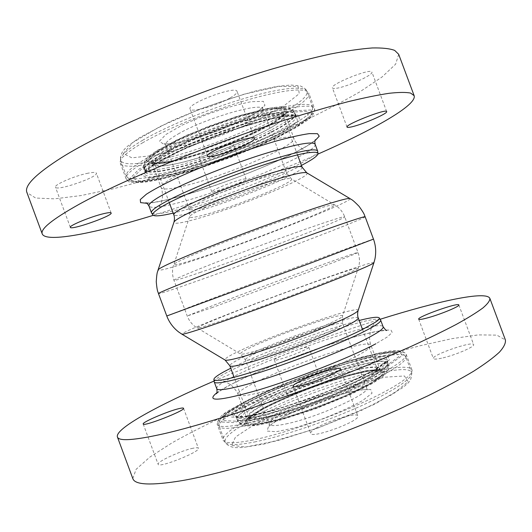 <?xml version="1.0" encoding="UTF-8"?>
<svg xmlns="http://www.w3.org/2000/svg" width="532" height="532" viewBox="0 0 532 532"><rect width="100%" height="100%" fill="white"/><g stroke="black" fill="none" stroke-linecap="round" stroke-linejoin="round"><path stroke-width="0.4" stroke-dasharray="2.66 2" d="M88.119 173.179C75.132 175.627 53.659 184.883 55.474 187.184C56.312 191.587 98.739 176.963 96.352 173.133C95.873 172.188 93.127 172.202 88.119 173.179M203.836 153.801C200.484 155.597 198.902 156.847 199.074 157.558C199.553 160.897 235.27 147.657 233.442 144.817C233.455 142.536 213.432 148.581 203.836 153.801M216.783 188.627C226.532 183.806 246.429 177.422 246.21 179.144C247.719 181.126 211.995 194.38 211.842 191.899C211.736 191.374 213.379 190.283 216.783 188.627M336.497 88.265C347.11 86.889 373.737 74.812 371.915 72.093C371.496 67.65 329.714 84.389 332.42 87.88C332.7 88.505 334.056 88.638 336.497 88.265M230.13 97.928C235.097 95.048 237.412 92.887 237.079 91.438C236.341 85.147 186.526 103.78 190.084 109.007C190.828 113.01 217.083 105.649 230.13 97.928M398.687 54.304L395.642 64.172L381.976 77.047L359.865 91.83C341.724 102.29 321.188 112.89 298.266 123.617C274.479 134.224 249.794 144.391 224.218 154.12C185.123 168.451 147.949 180.049 112.711 188.913L80.831 195.596L54.437 198.855L35.677 198.037L26.926 192.557M317.956 154.094C267.091 176.478 206.376 199.061 153.249 215.354M142.436 142.915C166.596 128.857 210.06 110.935 246.429 100.249C282.871 89.529 306.904 87.334 308.793 93.08C311.486 102.124 267.895 125.791 220.248 143.434C172.647 161.216 124.189 171.783 120.312 163.171C118.915 159.208 126.29 152.458 142.436 142.915M301.431 165.405C273.115 180.182 214.881 202.2 180.109 211.357L173.146 213.113M315.882 428.26C312.111 430.554 310.375 432.257 310.675 433.374C311.213 439.193 361.228 420.692 357.843 415.924C357.211 411.974 328.051 420.639 315.882 428.26M443.076 357.856C456.09 354.837 475.196 346.505 473.64 344.583C472.948 340.64 431.153 355.177 433.367 358.555C433.906 359.479 437.144 359.246 443.076 357.856M317.744 384.762C320.444 383.273 321.707 382.242 321.554 381.677C321.175 378.584 285.418 391.918 287.147 394.505C287.034 396.732 308.713 389.863 317.744 384.762M304.77 349.876C295.566 354.512 274.013 361.7 274.339 360.051C272.936 358.335 308.686 345.009 308.74 347.236C308.833 347.642 307.509 348.52 304.77 349.876M193.01 448.243C181.432 450.444 156.468 461.862 158.13 464.296C158.443 468.539 201.03 451.548 198.383 448.277C198.05 447.585 196.261 447.578 193.01 448.243M132.8 478.527L136.112 469.284L150.044 456.948L172.388 442.624C190.675 432.41 211.337 422.016 234.366 411.429C258.246 400.935 283.004 390.821 308.627 381.092C347.788 366.721 384.969 354.937 420.16 345.74L451.967 338.651L478.248 334.894L496.848 335.127L505.4 339.961M213.997 381.065C265.415 358.834 326.801 336.005 380.247 319.24M252.76 440.05C234.359 443.648 224.457 443.648 223.054 440.064C220.647 431.731 264.537 408.576 312.271 390.887C359.971 373.085 408.323 361.94 411.941 369.813C414.102 374.927 394.252 388.5 359.499 404.021C324.833 419.522 280.151 434.524 252.76 440.05M230.748 368.244C261.325 352.929 326.036 328.862 359.186 320.477M349.943 198.556C354.292 201.276 245.432 243.776 189.153 261.93C168.93 268.52 158.569 271.18 158.084 269.91M365.132 216.75C365.471 218.719 250.918 262.229 191.7 282.931C170.799 290.273 159.726 293.83 158.476 293.604M306.764 172.807C313.661 176.178 235.324 208.378 195.091 219.304C180.893 223.247 173.844 224.218 173.951 222.203M302.083 167.168C304.916 172.129 231.965 202.12 194.227 212.042C181.685 215.42 174.875 216.364 173.804 214.875M171.171 150.137C188.055 140.787 217.049 129.023 241.262 121.781C266.718 114.48 280.67 112.631 283.11 116.222C287.167 124.475 214.828 156.029 176.265 163.69C163.464 166.363 156.335 166.443 154.879 163.916C154.047 161.289 159.48 156.701 171.171 150.137M171.889 161.003L154.513 163.131L148.661 160.032L156.694 151.806L178.14 139.816L208.817 126.663L241.508 115.51L268.334 109.013L283.523 108.388L284.859 113.269L273.355 122.22C260.248 129.589 244.181 137.07 225.149 144.664C205.724 151.76 187.969 157.206 171.889 161.003M170.493 161.755L152.524 163.976L146.406 160.804L154.639 152.332L176.77 139.936L208.511 126.323L242.339 114.786L270.063 108.082L285.697 107.464L287.001 112.531L275.071 121.781C261.538 129.382 244.973 137.09 225.375 144.91C205.372 152.219 187.071 157.831 170.493 161.755M169.249 167.427C153.974 170.672 145.442 170.792 143.653 167.793C142.656 164.774 148.88 159.46 162.32 151.859C181.991 140.894 216.285 126.935 244.906 118.37C274.944 109.765 291.356 107.584 294.143 111.826C298.565 121.688 214.516 158.303 169.249 167.427M163.198 154.207C182.882 143.301 217.182 129.362 245.797 120.764C275.815 112.119 292.208 109.878 294.967 114.041C299.33 123.737 215.247 160.272 170.027 169.515C154.759 172.794 146.247 172.953 144.478 170.007C143.5 167.041 149.738 161.775 163.198 154.207M168.79 175.141L148.574 178.087L141.525 175.088L150.649 166.05L175.673 152.378L211.756 137.043L250.18 123.856L281.401 116.043L298.645 115.058L299.596 120.451L285.804 130.52C270.482 138.839 251.889 147.331 230.023 156.002C207.739 164.155 187.331 170.533 168.79 175.141M163.284 178.034L140.674 181.412L132.475 178.213L142.277 168.252L170.074 152.983L210.532 135.766L253.671 120.977L288.51 112.312L307.436 111.361L308.108 117.505L292.54 128.751L265.082 142.656L230.861 156.874C206.343 165.851 183.813 172.9 163.284 178.034M148.687 157.08C172.734 143.593 215.706 126.044 251.536 115.264C287.433 104.452 310.987 101.732 312.663 106.892C317.385 119.261 214.968 163.656 159.021 175.347C139.63 179.603 128.757 179.869 126.41 176.159C125.166 172.601 132.588 166.237 148.687 157.08M142.476 140.362C166.343 126.403 209.256 108.688 245.172 98.181C281.169 87.634 304.956 85.539 306.858 91.305C312.124 105.15 209.967 150.204 153.675 160.937C134.164 164.88 123.151 164.754 120.624 160.564C119.221 156.588 126.51 149.851 142.476 140.362M154.845 155.317L131.923 157.838L123.331 153.582L132.734 142.549L160.212 126.443L200.524 108.861L243.736 94.29L278.841 86.35L298.146 86.437L299.223 93.672L284.002 105.841L256.783 120.365L222.669 134.835C198.137 143.786 175.533 150.609 154.845 155.317M177.096 142.942L163.696 144.192L159.427 141.286L165.858 134.51L182.363 125.053L205.704 114.939C223.081 108.641 238.27 104.225 251.277 101.685L263.38 101.373L264.949 105.343L256.431 112.531C246.376 118.437 233.867 124.402 218.905 130.42C203.596 135.999 189.665 140.169 177.096 142.942M178.147 133.998C204.926 118.29 263.034 101.486 262.755 109.04C266.379 115.783 210.905 140.395 181.538 145.602C172.022 147.404 166.709 147.258 165.592 145.176C164.913 142.935 169.096 139.211 178.147 133.998M202.905 200.617C230.522 187.124 287.965 168.451 286.615 173.126C289.076 176.744 233.003 199.819 204.441 207.247C195.171 209.721 190.157 210.399 189.405 209.282C189.086 208.005 193.582 205.113 202.905 200.617M203.749 208.251C231.699 194.878 290.013 175.46 291.35 178.838C296.976 181.259 236.128 206.31 205.299 214.602C194.672 217.528 189.425 218.226 189.552 216.697C190.104 215.28 194.838 212.468 203.749 208.251M195.69 253.784C217.236 244.667 253.558 230.775 283.529 220.228C314.904 209.302 331.935 204.128 334.615 204.714C338.771 206.749 246.243 242.885 199.048 258.067C182.476 263.453 174.03 265.614 173.711 264.55C174.157 263.407 181.485 259.815 195.69 253.784M200.73 272.258C183.879 278.023 174.962 280.71 173.977 280.311C173.844 279.679 181.658 276.161 197.405 269.771C220.68 260.354 260.241 245.385 292.294 233.894C324.407 222.376 344.57 215.892 344.709 216.817C345.853 218.765 249.774 255.573 200.73 272.258M211.537 307.815L306.738 272.697C338.658 260.62 358.329 252.813 357.996 252.467C357.989 251.323 261.358 286.741 213.059 305.454L187.217 315.981L211.537 307.815M221.033 317.272C205.106 323.709 197.179 327.306 197.252 328.064C198.024 328.444 205.837 326.129 220.7 321.115C242.971 313.581 279.785 300.141 309.518 288.677C340.566 276.62 356.826 269.791 358.289 268.175C359.665 265.269 266.738 298.691 221.033 317.272M256.69 350.721C286.655 342.083 343.985 318.821 342.508 316.114C344.889 311.479 282.898 332.553 254.083 345.906C244.201 350.422 239.686 353.135 240.531 354.039C241.688 354.638 247.074 353.534 256.69 350.721M261.052 357.098C290.652 348.826 346.545 325.757 342.661 323.649C342.382 319.905 284.899 339.389 258.239 352.024C249.548 356.088 245.245 358.694 245.338 359.845C245.857 360.842 251.097 359.925 261.052 357.098M285.89 423.951C316.341 417.913 371.569 392.962 366.601 387.954C365.152 381.058 307.064 399.007 281.222 413.869C272.776 418.611 268.78 422.042 269.232 424.17C270.11 426.132 275.662 426.059 285.89 423.951M279.606 418.837L268.527 426.405L267.064 431.086L276.268 431.711L294.894 427.841L319.193 420.127C336.503 413.53 350.96 407.02 362.551 400.596L372.048 393.201L370.751 389.484L359.685 389.896C348.247 392.157 334.887 395.914 319.606 401.175C304.344 406.96 291.011 412.852 279.606 418.837M254.735 424.31L235.536 436.985L231.593 445.317L245.751 447.006L276.992 440.809L319.034 427.562L361.408 410.425L393.381 393.813L408.157 381.617L404.426 375.971L385.082 377.168L355.03 384.29L319.719 395.775C295.253 405.038 273.588 414.548 254.735 424.31M254.469 441.986C281.581 436.573 325.697 421.783 359.918 406.435C394.212 391.073 413.803 377.574 411.642 372.433C406.973 359.645 300.194 392.875 250.18 420.839C232.71 430.381 224.311 437.384 224.996 441.846C226.413 445.457 236.235 445.503 254.469 441.986M248.231 425.194C275.164 419.302 319.213 404.347 353.527 389.271C387.921 374.176 407.745 361.314 405.81 356.779C401.693 345.481 295.174 379.369 244.806 406.375C227.224 415.605 218.679 422.209 219.184 426.185C220.441 429.371 230.123 429.045 248.231 425.194M246.269 401.507L226.752 413.317L222.416 420.579L236.168 421.184L267.084 414.149L308.986 400.536L351.426 383.612L383.665 367.738L398.827 356.586L395.509 352.038L376.51 354.166L346.698 361.913L311.493 373.657C287.021 382.887 265.275 392.17 246.269 401.507M252.314 400.017L234.905 410.631L231.34 417.048L243.988 417.447L271.786 411.07L309.132 398.907L346.95 383.845L375.865 369.654L389.75 359.579L387.116 355.356L370.219 357.172C353.235 361.115 333.63 366.98 311.393 374.767C289.149 383.16 269.458 391.579 252.314 400.017M261.199 418.072C283.164 413.164 318.282 401.181 345.674 389.138C374.182 376.244 388.2 367.526 387.722 362.99C385.008 353.72 297.494 381.484 256.916 403.456C243.117 410.764 236.461 415.971 236.933 419.07C238.03 421.683 246.117 421.351 261.199 418.072M262.077 420.433C284.061 415.578 319.187 403.615 346.571 391.539C375.067 378.604 389.058 369.833 388.553 365.218C385.773 355.775 298.233 383.459 257.694 405.55C243.909 412.899 237.265 418.145 237.757 421.297C238.875 423.964 246.981 423.678 262.077 420.433M262.336 409.015L247.121 418.744L244.394 424.729L256.025 425.354L280.81 419.934L313.754 409.341L347.004 396.014L372.526 383.226L384.942 373.87L382.761 369.607L367.798 370.777C352.63 374.076 335.06 379.196 315.09 386.139C295.134 393.68 277.544 401.308 262.336 409.015M263.885 408.649L249.182 418.072L246.615 423.844L257.934 424.416L281.933 419.156L313.774 408.915L345.906 396.041L370.611 383.678L382.688 374.601L380.659 370.445L366.202 371.555C351.506 374.741 334.468 379.708 315.077 386.445C295.692 393.773 278.628 401.175 263.885 408.649M265.428 403.702C253.904 409.886 248.364 414.288 248.823 416.915C249.821 419.209 256.87 418.93 269.963 416.077C288.803 411.861 318.475 401.72 341.637 391.505C365.79 380.546 377.68 373.085 377.308 369.128C375.266 361.002 299.888 384.802 265.428 403.702M358.275 318.023C357.464 313.208 282.705 338.578 247.413 355.203C235.629 360.676 229.771 364.207 229.837 365.79M358.122 310.542C360.756 304.63 280.989 331.782 243.323 349.145C230.097 355.163 224.012 358.787 225.069 360.024M373.91 262.755C374.907 259.476 265.601 298.798 211.064 320.942C191.613 328.796 181.891 333.198 181.891 334.163M373.471 239.121C372.925 238.728 257.973 281.222 199.307 303.413L166.775 315.988M148.654 159.653C172.993 146.074 216.524 128.312 252.8 117.359C289.142 106.367 312.942 103.534 314.605 108.668C319.253 120.997 215.673 165.785 159.108 177.768C139.464 182.13 128.465 182.463 126.097 178.772C124.86 175.234 132.382 168.863 148.654 159.653M161.236 179.111L137.721 182.649L129.07 179.39L139.105 169.083L167.939 153.216L210.06 135.281L254.994 119.886L291.204 110.895L310.748 109.971L311.293 116.408L295.047 128.092L266.572 142.496L231.174 157.199C205.824 166.476 182.509 173.778 161.236 179.111M170.18 174.416L150.563 177.256L143.786 174.303L152.731 165.505L177.056 152.225L212.062 137.356L249.322 124.568L279.639 116.967L296.45 115.976L297.461 121.19L284.108 130.965C269.219 139.058 251.117 147.331 229.811 155.783C208.092 163.723 188.215 169.934 170.18 174.416M170.799 171.597C155.55 174.908 147.045 175.121 145.303 172.228C144.345 169.309 150.603 164.089 164.069 156.561C183.779 145.702 218.087 131.783 246.682 123.151C276.693 114.473 293.065 112.172 295.792 116.262C300.088 125.791 215.985 162.247 170.799 171.597M163.018 153.741C182.702 142.822 217.003 128.877 245.618 120.285C275.643 111.647 292.035 109.419 294.801 113.595C299.177 123.331 215.101 159.879 169.874 169.096C154.606 172.368 146.081 172.521 144.312 169.568C143.334 166.589 149.572 161.309 163.018 153.741M171.424 162.007L153.761 164.202L147.783 161.09L155.923 152.764L177.721 140.588L208.93 127.208L242.186 115.863L269.458 109.246L284.866 108.601L286.169 113.555L274.452 122.633C261.126 130.107 244.806 137.695 225.488 145.402C205.771 152.598 187.749 158.137 171.424 162.007M169.243 150.011C186.685 140.328 216.73 128.126 241.821 120.631C268.188 113.077 282.632 111.168 285.152 114.905C289.302 123.504 214.609 156.095 174.696 164.022C161.409 166.802 153.994 166.875 152.471 164.248C151.607 161.535 157.199 156.794 169.243 150.011M178.406 174.676C196.035 165.492 226.147 153.442 251.137 145.662C277.378 137.755 291.629 135.314 293.877 138.327C297.441 145.362 222.462 177.209 182.942 186.207C169.768 189.326 162.513 189.818 161.169 187.683C160.484 185.435 166.223 181.106 178.406 174.676M317.611 150.935C320.902 158.416 228.148 196.893 179.045 209.422C162.253 213.824 153.056 214.928 151.447 212.733M315.124 144.265C318.628 152.312 225.967 191.041 176.73 203.197C159.899 207.48 150.649 208.438 148.967 206.064M314.931 140.794C295.413 156.155 215.62 187.969 170.267 199.035C160.205 201.548 152.398 202.971 146.845 203.304M246.516 423.239C228.248 427.176 218.486 427.562 217.242 424.396C211.556 408.184 399.818 338.166 406.109 354.159C407.106 356.866 401.567 361.787 389.484 368.909C360.131 386.531 285.252 415.053 246.516 423.239M386.618 367.014L353.128 383.525C323.549 395.921 294.276 406.521 265.302 415.319L233.209 422.601L219.058 421.909L223.699 414.322L244.022 402.059L275.091 387.595C299.39 377.614 323.675 368.782 347.948 361.095L378.851 353.048L398.648 350.794L402.245 355.462L386.618 367.014M373.929 370.132L345.84 383.904C321.315 394.165 297.016 402.97 272.943 410.305L245.93 416.523L233.568 416.164L236.946 409.959L253.837 399.645L280.198 387.329C300.986 378.784 321.747 371.23 342.482 364.679L368.636 357.93L385.015 356.194L387.489 360.324L373.929 370.132M372.879 372.952C349.058 386.983 291.25 408.982 260.321 415.711C245.259 419.03 237.186 419.409 236.102 416.842C230.768 404.26 382.708 347.748 386.89 360.763C387.675 363.01 383.007 367.073 372.879 372.952M261.372 418.544C246.289 421.816 238.196 422.142 237.099 419.515C231.653 406.634 383.592 350.129 387.888 363.436C388.692 365.73 384.038 369.84 373.929 375.765C350.149 389.903 292.341 411.908 261.372 418.544M371.309 382.754L346.186 395.316C324.334 404.539 302.642 412.38 281.109 418.83L256.723 424.19L245.252 423.618L247.905 417.76L262.875 408.204C284.607 396.972 315.25 384.842 343.093 376.377L366.761 370.531L381.464 369.374L383.565 373.557L371.309 382.754M268.574 417.407C255.067 420.333 247.799 420.606 246.775 418.232C241.568 406.807 376.197 356.739 379.722 368.789C380.433 370.884 376.244 374.601 367.147 379.934C346.059 392.456 295.892 411.555 268.574 417.407M259.37 392.649C246.003 395.928 238.895 396.619 238.043 394.711C233.688 385.574 368.29 335.512 370.964 345.281C371.529 346.97 367.2 350.315 357.976 355.316C336.603 367.033 286.416 386.059 259.37 392.649M214.27 382.009C210.453 372.573 377.381 310.488 380.659 320.131M216.757 388.699C212.634 378.452 379.575 316.367 383.153 326.814M216.81 392.829C233.761 380.566 292.234 356.274 338.286 341.724C351.127 337.76 362.485 334.601 372.373 332.247C381.112 330.445 387.323 329.754 391.007 330.159L392.204 332.453L387.17 337.055L375.811 343.785M297.561 155.025L283.11 116.222L283.044 114.38L280.889 116.708L272.843 122.387C253.199 134.809 202.546 154.686 172.488 160.784C163.317 162.579 157.266 163.198 154.32 162.632L153.728 162.473L154.879 163.916L169.289 202.725M143.653 167.793C143.354 161.11 145.815 159.487 146.859 158.257L150.15 155.317L157.472 150.237L186.852 135.175L235.297 116.86L266.692 108.548L280.377 106.659L284.979 106.666C290.026 107.378 293.079 109.093 294.143 111.826L296.011 115.364L289.873 115.098L276.627 117.093L258.14 121.629L223.58 132.721L188.428 146.646L164.315 158.177L148.847 167.607L144.544 171.69L143.653 167.793M312.663 106.892C312.557 112.192 311.832 115.112 310.482 115.65L305.328 120.498L296.224 126.683L278.05 136.558L246.063 150.902L207.566 165.292L183.121 172.967L162.759 178.227C155.012 179.936 148.335 181.04 142.729 181.545C134.23 181.877 133.805 181.279 133.565 181.319C132.089 181.851 129.702 180.129 126.41 176.159L120.624 160.564C119.693 153.808 124.029 149.299 127.66 146.147L139.936 137.422L169.575 121.821C197.778 109.492 226.619 99.165 256.092 90.839L277.059 86.417L290.618 85.014L300.367 85.945C306.572 88.924 306.552 90.706 306.858 91.305L312.663 106.892M262.755 109.04L262.702 107.058L259.19 110.39C252.141 115.331 243.669 120.119 224.923 127.986C207.487 134.855 191.773 139.756 177.781 142.696C171.357 143.826 167.055 144.185 164.873 143.773L164.335 143.64L165.592 145.176L189.405 209.282L189.552 216.697L173.1 266.732C172.089 271.327 172.388 275.855 173.977 280.311L187.217 315.981C188.907 320.377 191.626 323.995 195.384 326.814L240.531 354.039L245.338 359.845L269.232 424.17L269.232 426.458C268.906 426.797 270.037 424.45 280.238 418.598C293.431 411.522 309.245 404.799 327.665 398.421L349.89 391.978L363.695 389.57L368.097 389.69L366.601 387.954L342.661 323.649L342.508 316.114L358.914 265.927C359.885 261.365 359.579 256.876 357.996 252.467L344.709 216.817C342.987 212.374 340.234 208.737 336.437 205.917L291.35 178.838L286.615 173.126L262.755 109.04M411.642 372.433C411.655 380.453 409.068 381.73 408.111 382.974L403.083 387.442L374.428 404.347L318.056 427.994L264.803 443.914L242.625 447.532L235.756 447.625C229.485 447.379 224.856 443.123 224.996 441.846L219.184 426.185C218.366 424.13 218.725 421.843 220.248 419.329C220.96 418.352 221.465 417.081 228.015 412.127C232.677 408.928 238.602 405.444 245.797 401.68C268.387 390.308 298.366 378.013 328.264 367.758L356.3 359.087L376.284 354.132L391.565 351.772L399.106 351.958C400.583 351.639 402.817 353.248 405.81 356.779L411.642 372.433M387.722 362.99L387.695 360.929L383.944 364.347L369.002 373.278L345.275 384.516L308.56 399.06L272.457 410.804L254.01 415.485L241.036 417.6L235.603 417.494L236.933 419.07L237.757 421.297C240.89 424.882 243.257 426.445 244.86 425.999L255.38 425.627L279.273 420.44L316.892 408.257L349.265 395.083L372.114 383.619L382.322 376.982L386.731 372.852C388.692 370.279 389.298 367.732 388.553 365.218L387.722 362.99M362.518 329.421L377.308 369.128L378.724 370.797L375.971 370.551L366.581 371.595C344.217 375.14 291.795 393.547 264.431 408.443C254.668 413.996 249.475 417.553 248.843 419.096L248.823 416.915L234.073 377.188M111.135 213L96.352 173.133M70.344 227.337L55.474 187.184M246.21 179.144L233.442 144.817M211.842 191.899L199.074 157.558M386.658 111.574L371.915 72.093M347.044 127.101L332.42 87.88M254.569 138.44L237.079 91.438M207.553 155.996L190.084 109.007M120.312 163.171L126.097 178.772C128.026 181.286 129.296 182.37 129.914 182.03L134.523 182.769L145.768 182.044L160.977 179.204L190.383 171.271C212.421 164.195 234.293 156.169 255.998 147.184L278.934 136.677L295.32 127.986C306 120.678 314.08 118.357 314.605 108.668L308.793 93.08M145.303 172.228L148.987 168.391L156.993 162.892L186.433 147.956L230.555 130.666L267.39 119.653L285.145 116.202L292.826 115.79L295.905 116.448L294.801 113.595C293.411 110.616 290.805 108.747 286.987 107.996C284.041 107.577 279.513 107.717 273.388 108.415L249.096 113.775L213.126 125.525L177.914 140.368L156.355 152.159C151.633 155.477 148.554 157.951 147.105 159.587C145.243 160.511 144.312 163.836 144.312 169.568L145.303 172.228M311.858 152.385C311.047 152.711 308.414 151.933 303.965 150.051L299.33 146.646C295.952 142.736 294.136 139.963 293.877 138.327L285.066 113.961C283.862 114.979 287.18 113.123 279.36 119.288C275.656 122.141 262.256 129.821 245.372 137.229C223.5 146.706 193.601 156.98 171.869 161.848C160.292 163.989 153.642 164.534 151.919 163.484L161.169 187.683C162.041 189.093 162.479 192.378 162.479 197.538L161.196 203.144C159.055 207.48 157.572 209.794 156.747 210.073M145.821 202.798L146.732 202.885C150.908 203.058 158.968 201.695 170.912 198.802C190.862 193.635 215.673 185.535 240.663 176.105C271.679 164.022 291.343 154.832 306.04 146.446C316.553 139.903 315.177 139.603 315.376 139.743M293.132 386.185L310.675 433.374M340.274 368.716L357.843 415.924M418.684 319.187L433.367 358.555M458.843 304.956L473.64 344.583M274.339 360.051L287.147 394.505M308.74 347.236L321.554 381.677M143.201 423.997L158.13 464.296M183.547 408.263L198.383 448.277M411.941 369.813L406.109 354.159C403.402 350.588 397.131 349.697 387.296 351.472L361.9 357.092L311.599 373.205L263.48 392.669L246.436 400.789C230.097 410.431 218.585 413.55 217.242 424.396L223.054 440.064M373.537 370.285L355.635 379.429C340.666 386.212 324.34 392.862 306.671 399.386C289.169 405.431 273.508 410.219 259.696 413.743L242.758 416.809C234.073 417.214 237.418 416.549 235.882 416.503L237.099 419.515C240.63 424.762 242.127 425.314 252.082 424.955L269.132 422.009C282.186 418.737 296.73 414.315 312.763 408.749C336.417 400.051 357.95 390.481 372.347 382.342C380.852 376.902 385.274 373.624 385.6 372.506C387.389 371.635 388.154 368.609 387.888 363.436L386.837 360.363L386.458 361.015C385.055 362.997 380.752 366.089 373.537 370.285M218.719 380.287C219.763 380.094 221.997 380.553 225.415 381.663L231.247 385.128C235.683 389.823 237.944 393.015 238.043 394.711L246.775 418.232L246.841 419.449L252.407 414.541L263.586 407.884C278.755 400.217 297.002 392.41 318.329 384.456L347.143 375.26L367.093 370.551L378.737 369.447L380.466 369.753L379.722 368.789L370.964 345.281C370.372 344.111 369.9 341.717 369.541 338.086C370.172 331.569 370.99 327.925 371.994 327.147C373.856 324.074 375.253 322.272 376.171 321.734M216.338 393.753L222.363 389.371L231.666 384.157L247.533 376.443C264.032 369.095 281.96 361.767 301.331 354.458C317.032 348.773 332.021 343.719 346.299 339.29C359.22 335.526 369.866 332.819 378.225 331.177L386.777 330.372"/><path stroke-width="0.8" d="M103.175 213.778C108.102 212.587 110.756 212.328 111.135 213C113.097 215.679 70.763 230.589 70.344 227.337C68.801 225.754 90.4 216.81 103.175 213.778M350.954 127.022C348.56 127.52 347.256 127.547 347.044 127.101C344.749 124.701 386.651 108.249 386.658 111.574C388.167 113.462 361.334 125.02 350.954 127.022M247.267 143.979C233.954 151.002 207.906 158.948 207.553 155.996C204.587 152.358 254.429 133.745 254.569 138.44C254.762 139.504 252.328 141.346 247.267 143.979M153.249 215.354C96.033 232.936 46.204 243.144 42.267 233.987L26.926 192.557C24.026 185.828 35.611 174.15 61.672 157.538C105.243 130.154 195.769 91.597 272.151 69.007C293.332 62.889 312.75 57.895 330.412 54.025C346.791 50.833 360.743 48.811 372.254 47.96C382.282 47.747 389.75 48.558 394.664 50.387L398.687 54.304L414.149 95.687C417.148 105.19 372.759 130.021 317.956 154.094M42.267 233.987C40.073 229.159 52.322 219.284 79.015 204.355C123.617 179.683 214.629 142.303 290.505 118.284C311.539 111.74 330.764 106.2 348.181 101.665C364.307 97.768 377.973 94.975 389.178 93.286C398.887 92.222 406.036 92.156 410.618 93.087L414.149 95.687M173.146 213.113C161.509 215.886 154.772 216.557 152.95 215.121C152.012 214.163 153.502 212.321 157.419 209.601C176.398 194.865 287.041 153.715 311.04 152.471C315.782 151.972 318.109 152.391 318.03 153.728C317.584 156.002 312.051 159.899 301.431 165.405M298.652 381.923C311.127 375.133 340.054 365.89 340.274 368.716C343.06 371.875 293.072 390.395 293.132 386.185C292.959 385.401 294.795 383.978 298.652 381.923M428.1 317.717C422.255 319.326 419.116 319.818 418.684 319.187C416.895 316.932 458.577 302.136 458.843 304.956C460.153 306.206 440.935 314.213 428.1 317.717M178.373 408.769C181.572 407.958 183.294 407.791 183.547 408.263C185.768 410.391 143.081 427.07 143.201 423.997C141.838 422.381 167.008 411.535 178.373 408.769M380.247 319.24C437.104 301.371 486.341 290.392 489.879 298.412L505.4 339.961C505.866 343.093 503.884 347.157 499.442 352.144C493.497 357.664 484.891 364.021 473.613 371.223C460.818 378.857 445.61 387.05 427.994 395.795L398.907 409.274C325.976 441.74 232.125 472.15 181.445 480.728C150.988 485.696 134.776 484.965 132.8 478.527L117.399 436.938C114.839 428.553 159.287 404.692 213.997 381.065M489.879 298.412C490.019 300.66 487.698 303.839 482.923 307.935C476.659 312.563 467.734 318.076 456.163 324.473C443.089 331.336 427.635 338.844 409.8 347.004L380.466 359.765C307.031 390.794 213.665 422.395 164.016 433.713C134.204 440.376 118.663 441.454 117.399 436.938M359.186 320.477C370.89 317.478 377.56 316.593 379.203 317.823C379.888 318.522 378.817 319.872 375.978 321.867L363.442 328.962C328.663 346.997 236.321 379.615 218.945 380.267C215.5 380.606 213.804 380.287 213.864 379.309C214.31 377.308 219.935 373.617 230.748 368.244M183.467 257.395C208.883 246.595 252.633 229.837 288.743 217.129C324.919 204.394 348.387 197.425 349.943 198.556C351.692 199.972 351.379 198.429 359.1 206.363C365.537 215.4 364.061 214.795 365.132 216.75C365.118 215.906 340.959 223.999 301.651 238.243C262.436 252.447 213.917 270.735 186 281.794C167.494 289.142 158.323 293.079 158.476 293.604C158.011 291.423 157.286 292.846 156.255 281.8C156.913 270.755 157.685 272.118 158.084 269.91C158.563 268.587 167.021 264.417 183.467 257.395M158.084 269.91L173.951 222.203C174.616 220.408 180.601 216.823 191.899 211.45C209.315 203.231 238.323 191.833 262.828 183.633C288.583 175.188 303.227 171.583 306.764 172.807L349.943 198.556M173.951 222.203C175.181 217.408 173.658 214.436 173.804 214.875C173.339 213.239 179.098 209.515 191.068 203.703C208.345 195.384 237.478 183.946 261.478 176.105C286.675 168.072 300.208 165.093 302.083 167.168L306.764 172.807M234.073 377.188L229.837 365.79C230.469 367.087 237.186 365.936 250 362.332C268.441 357.078 297.973 346.605 321.348 336.995C345.767 326.774 358.076 320.45 358.275 318.023L362.518 329.421M229.837 365.79L225.069 360.024C226.512 360.802 233.342 359.419 245.551 355.875C264.125 350.428 293.744 339.921 317.79 330.199C342.947 319.872 356.393 313.321 358.122 310.542C356.859 315.523 358.428 318.429 358.275 318.023M225.069 360.024L181.891 334.163C182.749 334.628 191.786 331.975 209.003 326.189C235.31 317.318 279.679 301.145 315.503 287.327C351.393 273.488 373.69 263.992 373.91 262.755L358.122 310.542M181.891 334.163L178.779 332.074C173.266 327.845 169.269 322.485 166.775 315.988L310.868 263.001L373.471 239.121C375.831 245.664 376.31 252.334 374.894 259.144L373.91 262.755M152.95 215.121L151.447 212.733C150.716 210.479 157.811 205.598 172.734 198.084C194.752 187.118 232.963 171.969 264.49 161.814C297.488 151.487 315.197 147.863 317.611 150.935L318.03 153.728M151.447 212.733L148.967 206.064C148.175 203.643 155.224 198.616 170.094 190.975C192.045 179.829 230.236 164.627 261.797 154.573C294.841 144.371 312.617 140.933 315.124 144.265C314.678 141.818 314.764 140.308 315.376 139.736L315.376 139.743M146.845 203.304L140.594 202.632L140.262 199.6L146.36 194.233C153.628 189.565 163.923 184.065 177.249 177.728C192.005 171.105 208.118 164.461 225.595 157.811C243.164 151.434 259.702 145.928 275.204 141.299C289.428 137.389 300.819 134.829 309.371 133.612L317.491 133.692L319.227 136.199L314.931 140.794M379.203 317.823L380.659 320.131C381.238 321.78 375.924 325.471 364.719 331.203C337.986 345.049 273.255 369.507 239.693 378.378C223.553 382.681 215.081 383.891 214.27 382.009L213.864 379.309M380.659 320.131L383.153 326.814C383.778 328.603 378.518 332.427 367.353 338.279C340.733 352.417 276.002 376.902 242.339 385.507C226.153 389.683 217.621 390.747 216.757 388.699C217.236 391.279 217.089 392.968 216.325 393.766L216.338 393.753M375.811 343.785C351.167 357.038 297.707 378.186 258.924 389.85C219.217 401.161 205.179 402.159 216.81 392.829M302.083 167.168L297.561 155.025M173.804 214.875L169.289 202.725M373.471 239.121L365.132 216.75M166.775 315.988L158.476 293.604M157.419 209.601L156.747 210.073M311.04 152.471L311.858 152.385M317.611 150.935L315.124 144.265M148.967 206.064C147.703 203.916 146.652 202.832 145.815 202.798L145.821 202.798M214.27 382.009L216.757 388.699M386.777 330.372L386.784 330.372C386.565 330.964 385.354 329.78 383.153 326.814"/></g></svg>
